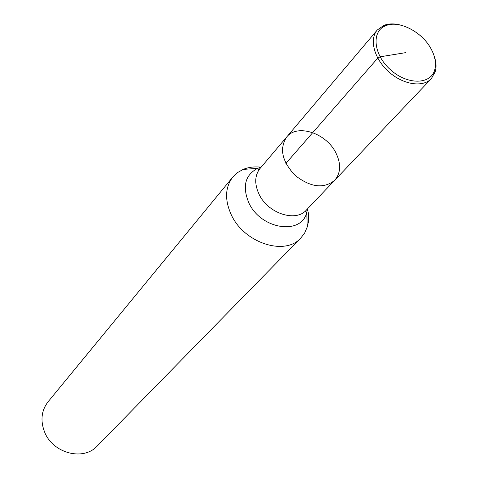 <?xml version="1.0" encoding="UTF-8"?>
<svg xmlns="http://www.w3.org/2000/svg" width="478" height="478" viewBox="0 0 478 478"><rect width="100%" height="100%" fill="white"/><g stroke="black" fill="none" stroke-linecap="round" stroke-linejoin="round"><path stroke-width="0.72" d="M335.879 152.858C341.214 163.87 340.826 173.006 334.714 180.272C323.845 188.971 310.748 187.436 295.422 175.671C282.068 161.701 279.128 148.849 286.603 137.102C297.113 123.461 326.283 133.045 335.879 152.858M307.533 208.856C309.003 215.297 308.919 221.332 307.276 226.948L304.689 232.941L300.805 238.044C284.936 256.268 243.953 242.973 231.233 214.682C224.558 199.816 225.09 187.268 232.828 177.033L237.482 172.624L243.159 169.409C248.572 167.175 254.553 166.44 261.119 167.204M232.828 177.033L48.063 401.813C41.425 410.5 40.242 420.509 44.514 431.843C52.634 453.365 83.542 461.366 97.267 445.962L300.805 238.044M430.887 48.535C421.859 31.745 399.064 20.028 385.901 25.651C371.149 30.974 373.246 54.558 390.466 69.746C407.423 85.233 431.102 84.785 434.807 69.537C436.378 63.156 435.07 56.153 430.887 48.535M433.498 54.11C436.055 60.449 436.665 66.239 435.327 71.479L431.383 78.625C422.934 87.779 403.044 84.749 388.68 71.748C374.208 58.872 369.046 39.429 377.232 30.036L383.918 25.34C388.984 23.446 394.804 23.428 401.383 25.292M334.714 180.272C323.845 188.971 310.748 187.436 295.422 175.671C282.068 161.701 279.128 148.849 286.603 137.102L260.044 168.471C254.69 175.408 254.35 183.982 259.028 194.193C267.859 213.409 295.792 222.545 306.386 210.057L431.383 78.625M405.852 52.616L380.088 56.81L377.757 58.125L285.892 163.404M307.551 208.832L306.774 212.453C301.439 235.612 260.743 229.392 248.829 202.815C242.131 186.545 245.065 175.056 257.63 168.346L261.137 167.181M306.386 210.057C305.388 211.413 305.514 212.214 306.774 212.453L307.276 226.948M260.044 168.471C258.807 169.612 258.001 169.571 257.624 168.346L243.159 169.409M385.901 25.651L383.918 25.346M434.807 69.537L435.327 71.479M377.238 30.036L286.603 137.096"/></g></svg>
